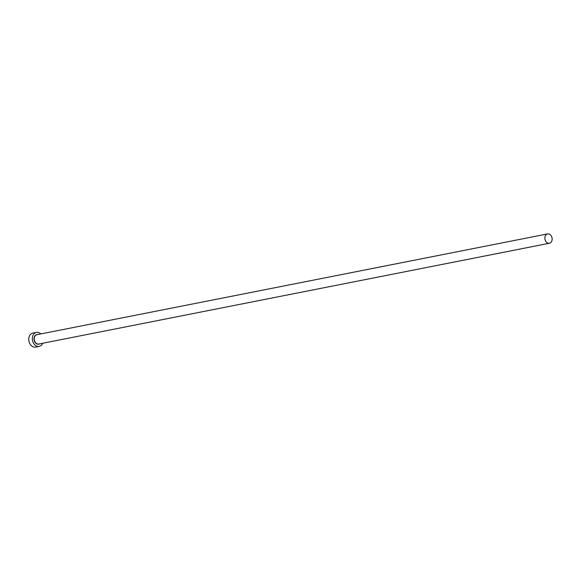 <?xml version="1.0" encoding="UTF-8"?>
<svg xmlns="http://www.w3.org/2000/svg" width="581" height="581" viewBox="0 0 581 581"><rect width="100%" height="100%" fill="white"/><g stroke="black" fill="none" stroke-linecap="round" stroke-linejoin="round"><path stroke-width="0.87" d="M549.938 243.098A4.764 3.595 78.8 0 0 551.95 237.542A4.764 3.595 78.8 0 0 547.578 233.911A4.764 3.595 78.8 0 0 547.07 234.063A4.764 3.595 78.8 0 0 545.058 239.619A4.764 3.595 78.8 0 0 549.423 243.25A4.764 3.595 78.8 0 0 549.938 243.098M40.815 333.93A7.139 5.389 78.8 0 0 36.414 332.368A7.139 5.389 78.8 0 0 35.644 332.601A7.139 5.389 78.8 0 0 32.623 340.938A7.139 5.389 78.8 0 0 39.181 346.385A7.139 5.389 78.8 0 0 39.944 346.153A7.139 5.389 78.8 0 0 42.66 343.269M36.414 332.368L32.841 333.08A7.139 5.389 78.8 0 0 32.071 333.305A7.139 5.389 78.8 0 0 29.05 341.643A7.139 5.389 78.8 0 0 35.601 347.089L39.181 346.385M39.631 343.865A4.917 3.711 -101.2 0 1 39.276 344.046A4.917 3.711 -101.2 0 1 34.337 340.8A4.917 3.711 -101.2 0 1 36.312 334.707A4.917 3.711 -101.2 0 1 37.794 334.525M547.578 233.911L36.973 334.685A4.764 3.595 78.8 0 0 36.465 334.838A4.764 3.595 78.8 0 0 34.453 340.401A4.764 3.595 78.8 0 0 38.818 344.025L549.423 243.25"/></g></svg>

